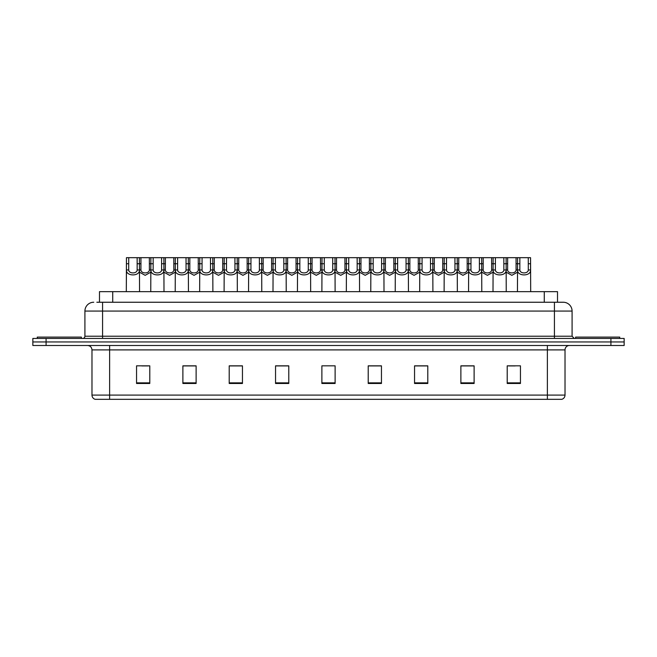 <?xml version="1.0" encoding="UTF-8"?>
<svg xmlns="http://www.w3.org/2000/svg" width="657" height="657" viewBox="0 0 657 657"><rect width="100%" height="100%" fill="white"/><g stroke="black" fill="none" stroke-linecap="round" stroke-linejoin="round"><path stroke-width="0.99" d="M99.486 302.245L99.486 291.651L557.514 291.651L557.514 302.245M565.02 395.087C564.897 397.206 563.837 398.61 561.842 399.325L547.371 399.325L547.371 395.087L565.02 395.087L565.02 349.902A4.41 4.41 0 0 1 569.43 345.492M547.371 399.325L95.158 399.325A4.41 4.41 0 0 1 91.98 395.087L91.98 349.902C91.717 347.225 90.247 345.754 87.57 345.492M624.15 345.492L624.15 341.96L32.85 341.96L32.85 345.492L46.089 345.492L46.089 341.96L32.85 341.96L32.85 338.429L46.089 338.429L46.089 341.96L624.15 341.96L624.15 345.492L46.089 345.492M520.451 383.483L520.451 365.834L507.212 365.834L507.212 383.483L520.451 383.483M474.116 383.483L474.116 365.834L460.877 365.834L460.877 383.483L474.116 383.483M427.789 383.483L427.789 365.834L414.551 365.834L414.551 383.483L427.789 383.483M381.454 383.483L381.454 365.834L368.216 365.834L368.216 383.483L381.454 383.483M149.788 383.483L149.788 365.834L136.549 365.834L136.549 383.483L149.788 383.483M196.123 383.483L196.123 365.834L182.884 365.834L182.884 383.483L196.123 383.483M242.449 383.483L242.449 365.834L229.211 365.834L229.211 383.483L242.449 383.483M288.784 383.483L288.784 365.834L275.546 365.834L275.546 383.483L288.784 383.483M335.119 383.483L335.119 365.834L321.881 365.834L321.881 383.483L335.119 383.483M422.977 365.924L417.367 365.924M471.866 365.924L466.265 365.924M508.534 365.924L515.154 365.924M288.522 365.924L282.921 365.924M276.301 365.924L288.784 365.924M239.633 365.924L234.023 365.924M190.735 365.924L185.134 365.924M141.846 365.924L148.466 365.924M368.216 365.924L380.699 365.924M374.079 365.924L368.478 365.924M325.19 365.834L331.81 365.834M242.449 365.924L229.211 365.924M196.123 365.924L182.884 365.924M427.789 365.924L414.551 365.924M474.116 365.924L460.877 365.924M97.039 302.245L563.254 302.245A8.828 8.828 0 0 1 572.083 311.073L572.083 336.22L574.284 338.429M96.834 302.245L102.574 302.245L102.574 311.073L84.917 311.073L84.917 336.22A2.209 2.209 0 0 1 82.716 338.429M93.746 302.245A8.828 8.828 0 0 0 84.917 311.073M624.15 338.429L624.15 341.96L624.15 338.429L46.089 338.429M572.083 311.073L554.426 311.073L554.426 302.245L563.254 302.245M137.157 269.97L137.141 257.675L126.448 257.675L126.308 291.651L126.431 269.97C125.906 276.54 139.957 276.54 139.424 269.97L137.157 269.97C137.001 273.887 128.854 273.887 128.698 269.97L126.431 269.97M128.723 257.675L128.698 269.97M137.141 257.675L139.415 257.675L139.547 291.651M139.547 268.376L139.424 269.97M140.943 263.728L140.927 269.97C141.074 273.887 149.229 273.887 149.385 269.97L149.361 257.675L140.943 257.675L140.943 263.728L137.141 263.728M150.757 272.228L145.156 275.324L139.547 272.228M149.361 257.675L150.888 257.675L150.757 291.651M139.415 257.675L140.943 257.675M81.386 338.429L81.386 337.107L37.26 337.107L37.26 338.429M153.163 257.675L153.147 269.97C153.303 273.887 161.45 273.887 161.606 269.97L161.589 257.675L150.888 257.675M161.589 257.675L163.864 257.675L163.995 291.651M163.995 268.376L163.872 269.97C164.406 276.54 150.346 276.54 150.88 269.97L150.757 268.376M177.612 257.675L177.595 269.97C177.751 273.887 185.898 273.887 186.054 269.97L186.03 257.675L175.337 257.675L175.205 291.651M186.03 257.675L188.304 257.675L188.444 291.651M188.444 268.376L188.321 269.97C188.846 276.54 174.795 276.54 175.32 269.97L175.205 268.376M202.06 257.675L202.044 269.97C202.192 273.887 210.347 273.887 210.495 269.97L210.478 257.675L199.785 257.675L199.646 291.651M210.478 257.675L212.753 257.675L212.884 291.651M212.884 268.376L212.769 269.97C213.295 276.54 199.243 276.54 199.769 269.97L199.646 268.376M226.509 257.675L226.484 269.97C226.64 273.887 234.787 273.887 234.943 269.97L234.927 257.675L224.226 257.675L224.094 291.651M234.927 257.675L237.202 257.675L237.333 291.651M237.333 268.376L237.21 269.97C237.744 276.54 223.692 276.54 224.218 269.97L224.094 268.376M165.392 263.728L165.367 269.97C165.523 273.887 173.678 273.887 173.826 269.97L173.809 257.675L165.392 257.675L165.392 263.728L161.589 263.728M175.205 272.228L169.596 275.324L163.995 272.228M173.809 257.675L175.337 257.675M163.864 257.675L165.392 257.675M189.832 263.728L189.816 269.97C189.972 273.887 198.118 273.887 198.274 269.97L198.258 257.675L189.832 257.675L189.832 263.728L186.03 263.728M199.646 272.228L194.045 275.324L188.444 272.228M198.258 257.675L199.785 257.675M188.304 257.675L189.832 257.675M214.281 263.728L214.264 269.97C214.42 273.887 222.567 273.887 222.723 269.97L222.698 257.675L214.281 257.675L214.281 263.728L210.478 263.728M224.094 272.228L218.494 275.324L212.884 272.228M222.698 257.675L224.226 257.675M212.753 257.675L214.281 257.675M619.74 338.429L619.74 337.107L575.614 337.107L575.614 338.429M250.949 257.675L250.933 269.97C251.089 273.887 259.236 273.887 259.392 269.97L259.367 257.675L248.675 257.675L248.543 291.651M259.367 257.675L261.65 257.675L261.782 291.651M261.782 268.376L261.658 269.97C262.184 276.54 248.132 276.54 248.666 269.97L248.543 268.376M275.398 257.675L275.382 269.97C275.529 273.887 283.684 273.887 283.832 269.97L283.816 257.675L273.123 257.675L272.992 291.651M283.816 257.675L286.091 257.675L286.23 291.651M286.23 268.376L286.107 269.97C286.633 276.54 272.581 276.54 273.107 269.97L272.992 268.376M299.847 257.675L299.822 269.97C299.978 273.887 308.125 273.887 308.281 269.97L308.264 257.675L297.572 257.675L297.432 291.651M308.264 257.675L310.539 257.675L310.671 291.651M310.671 268.376L310.547 269.97C311.081 276.54 297.03 276.54 297.555 269.97L297.432 268.376M238.729 263.728L238.713 269.97C238.861 273.887 247.016 273.887 247.163 269.97L247.147 257.675L238.729 257.675L238.729 263.728L234.927 263.728M248.543 272.228L242.934 275.324L237.333 272.228M247.147 257.675L248.675 257.675M237.202 257.675L238.729 257.675M263.178 263.728L263.153 269.97C263.309 273.887 271.456 273.887 271.612 269.97L271.596 257.675L263.178 257.675L263.178 263.728L259.367 263.728M272.992 272.228L267.383 275.324L261.782 272.228M271.596 257.675L273.123 257.675M261.65 257.675L263.178 257.675M287.618 263.728L287.602 269.97C287.758 273.887 295.905 273.887 296.061 269.97L296.036 257.675L287.618 257.675L287.618 263.728L283.816 263.728M297.432 272.228L291.831 275.324L286.23 272.228M296.036 257.675L297.572 257.675M286.091 257.675L287.618 257.675M324.287 257.675L324.271 269.97C324.427 273.887 332.573 273.887 332.729 269.97L332.713 257.675L322.012 257.675L321.881 291.651M332.713 257.675L334.988 257.675L335.119 291.651M335.119 268.376L334.996 269.97C335.53 276.54 321.47 276.54 322.004 269.97L321.881 268.376M348.736 257.675L348.719 269.97C348.875 273.887 357.022 273.887 357.178 269.97L357.153 257.675L346.461 257.675L346.329 291.651M357.153 257.675L359.428 257.675L359.568 291.651M359.568 268.376L359.445 269.97C359.97 276.54 345.919 276.54 346.453 269.97L346.329 268.376M373.184 257.675L373.168 269.97C373.316 273.887 381.471 273.887 381.618 269.97L381.602 257.675L370.909 257.675L370.77 291.651M381.602 257.675L383.877 257.675L384.008 291.651M384.008 268.376L383.893 269.97C384.419 276.54 370.367 276.54 370.893 269.97L370.77 268.376M397.633 257.675L397.608 269.97C397.764 273.887 405.911 273.887 406.067 269.97L406.051 257.675L395.35 257.675L395.218 291.651M406.051 257.675L408.326 257.675L408.457 291.651M408.457 268.376L408.334 269.97C408.868 276.54 394.816 276.54 395.342 269.97L395.218 268.376M422.073 257.675L422.057 269.97C422.213 273.887 430.36 273.887 430.516 269.97L430.491 257.675L419.798 257.675L419.667 291.651M430.491 257.675L432.774 257.675L432.906 291.651M432.906 268.376L432.782 269.97C433.308 276.54 419.256 276.54 419.79 269.97L419.667 268.376M312.067 263.728L312.05 269.97C312.198 273.887 320.353 273.887 320.509 269.97L320.485 257.675L312.067 257.675L312.067 263.728L308.264 263.728M321.881 272.228L316.28 275.324L310.671 272.228M320.485 257.675L322.012 257.675M310.539 257.675L312.067 257.675M336.515 263.728L336.491 269.97C336.647 273.887 344.802 273.887 344.95 269.97L344.933 257.675L336.515 257.675L336.515 263.728L332.713 263.728M346.329 272.228L340.72 275.324L335.119 272.228M344.933 257.675L346.461 257.675M334.988 257.675L336.515 257.675M360.964 263.728L360.939 269.97C361.095 273.887 369.242 273.887 369.398 269.97L369.382 257.675L360.964 257.675L360.964 263.728L357.153 263.728M370.77 272.228L365.169 275.324L359.568 272.228M369.382 257.675L370.909 257.675M359.428 257.675L360.964 257.675M385.404 263.728L385.388 269.97C385.544 273.887 393.691 273.887 393.847 269.97L393.822 257.675L385.404 257.675L385.404 263.728L381.602 263.728M395.218 272.228L389.617 275.324L384.008 272.228M393.822 257.675L395.35 257.675M383.877 257.675L385.404 257.675M409.853 263.728L409.837 269.97C409.984 273.887 418.139 273.887 418.287 269.97L418.271 257.675L409.853 257.675L409.853 263.728L406.051 263.728M419.667 272.228L414.066 275.324L408.457 272.228M418.271 257.675L419.798 257.675M408.326 257.675L409.853 257.675M446.522 257.675L446.505 269.97C446.653 273.887 454.808 273.887 454.956 269.97L454.94 257.675L444.247 257.675L444.116 291.651M454.94 257.675L457.215 257.675L457.354 291.651M457.354 268.376L457.231 269.97C457.757 276.54 443.705 276.54 444.231 269.97L444.116 268.376M470.97 257.675L470.946 269.97C471.102 273.887 479.249 273.887 479.405 269.97L479.388 257.675L468.696 257.675L468.556 291.651M479.388 257.675L481.663 257.675L481.795 291.651M481.795 268.376L481.68 269.97C482.205 276.54 468.154 276.54 468.679 269.97L468.556 268.376M495.411 257.675L495.394 269.97C495.55 273.887 503.697 273.887 503.853 269.97L503.837 257.675L493.136 257.675L493.005 291.651M503.837 257.675L506.112 257.675L506.243 291.651M506.243 268.376L506.12 269.97C506.654 276.54 492.594 276.54 493.128 269.97L493.005 268.376M519.859 257.675L519.843 269.97C519.999 273.887 528.146 273.887 528.302 269.97L528.277 257.675L517.585 257.675L517.453 291.651M528.277 257.675L530.552 257.675L530.692 291.651M528.277 263.728L530.552 263.728L530.569 269.97C531.094 276.54 517.043 276.54 517.576 269.97L517.453 268.376M434.302 263.728L434.277 269.97C434.433 273.887 442.58 273.887 442.736 269.97L442.719 257.675L434.302 257.675L434.302 263.728L430.491 263.728M444.116 272.228L438.506 275.324L432.906 272.228M442.719 257.675L444.247 257.675M432.774 257.675L434.302 257.675M458.742 263.728L458.726 269.97C458.882 273.887 467.028 273.887 467.184 269.97L467.168 257.675L458.742 257.675L458.742 263.728L454.94 263.728M468.556 272.228L462.955 275.324L457.354 272.228M467.168 257.675L468.696 257.675M457.215 257.675L458.742 257.675M483.191 263.728L483.174 269.97C483.322 273.887 491.477 273.887 491.633 269.97L491.608 257.675L483.191 257.675L483.191 263.728L479.388 263.728M493.005 272.228L487.404 275.324L481.795 272.228M491.608 257.675L493.136 257.675M481.663 257.675L483.191 257.675M507.639 263.728L507.615 269.97C507.771 273.887 515.926 273.887 516.073 269.97L516.057 257.675L507.639 257.675L507.639 263.728L503.837 263.728M517.453 272.228L511.844 275.324L506.243 272.228M516.057 257.675L517.585 257.675M506.112 257.675L507.639 257.675M112.725 302.245L112.725 291.651M544.275 302.245L544.275 291.651M547.371 345.492L547.371 349.902L91.98 349.902M565.02 349.902L547.371 349.902L547.371 395.087L109.629 395.087L109.629 399.325M91.98 395.087L109.629 395.087L109.629 345.492M610.911 345.492L610.911 338.429M335.119 382.867L321.881 382.867M288.784 382.867L275.546 382.867M242.449 382.867L229.211 382.867M196.123 382.867L182.884 382.867M149.788 382.867L136.549 382.867M381.454 382.867L368.216 382.867M427.789 382.867L414.551 382.867M474.116 382.867L460.877 382.867M520.451 382.867L507.212 382.867M102.574 338.429L102.574 336.22L572.083 336.22M84.917 336.22L102.574 336.22L102.574 311.073L554.426 311.073L554.426 338.429M128.723 263.728L126.448 263.728M149.361 263.728L153.163 263.728M149.385 269.97L150.757 269.97M139.547 269.97L140.927 269.97M163.872 269.97L161.606 269.97M153.147 269.97L150.88 269.97M188.321 269.97L186.054 269.97M177.595 269.97L175.32 269.97M177.612 263.728L173.809 263.728M212.769 269.97L210.495 269.97M202.044 269.97L199.769 269.97M202.06 263.728L198.258 263.728M237.21 269.97L234.943 269.97M226.484 269.97L224.218 269.97M226.509 263.728L222.698 263.728M173.826 269.97L175.205 269.97M163.995 269.97L165.367 269.97M198.274 269.97L199.646 269.97M188.444 269.97L189.816 269.97M222.723 269.97L224.094 269.97M212.884 269.97L214.264 269.97M261.658 269.97L259.392 269.97M250.933 269.97L248.666 269.97M250.949 263.728L247.147 263.728M286.107 269.97L283.832 269.97M275.382 269.97L273.107 269.97M275.398 263.728L271.596 263.728M310.547 269.97L308.281 269.97M299.822 269.97L297.555 269.97M299.847 263.728L296.036 263.728M247.163 269.97L248.543 269.97M237.333 269.97L238.713 269.97M271.612 269.97L272.992 269.97M261.782 269.97L263.153 269.97M296.061 269.97L297.432 269.97M286.23 269.97L287.602 269.97M334.996 269.97L332.729 269.97M324.271 269.97L322.004 269.97M324.287 263.728L320.485 263.728M359.445 269.97L357.178 269.97M348.719 269.97L346.453 269.97M348.736 263.728L344.933 263.728M383.893 269.97L381.618 269.97M373.168 269.97L370.893 269.97M373.184 263.728L369.382 263.728M408.334 269.97L406.067 269.97M397.608 269.97L395.342 269.97M397.633 263.728L393.822 263.728M432.782 269.97L430.516 269.97M422.057 269.97L419.79 269.97M422.073 263.728L418.271 263.728M320.509 269.97L321.881 269.97M310.671 269.97L312.05 269.97M344.95 269.97L346.329 269.97M335.119 269.97L336.491 269.97M369.398 269.97L370.77 269.97M359.568 269.97L360.939 269.97M393.847 269.97L395.218 269.97M384.008 269.97L385.388 269.97M418.287 269.97L419.667 269.97M408.457 269.97L409.837 269.97M457.231 269.97L454.956 269.97M446.505 269.97L444.231 269.97M446.522 263.728L442.719 263.728M481.68 269.97L479.405 269.97M470.946 269.97L468.679 269.97M470.97 263.728L467.168 263.728M506.12 269.97L503.853 269.97M495.394 269.97L493.128 269.97M495.411 263.728L491.608 263.728M530.569 269.97L528.302 269.97M519.843 269.97L517.576 269.97M519.859 263.728L516.057 263.728M442.736 269.97L444.116 269.97M432.906 269.97L434.277 269.97M467.184 269.97L468.556 269.97M457.354 269.97L458.726 269.97M491.633 269.97L493.005 269.97M481.795 269.97L483.174 269.97M516.073 269.97L517.453 269.97M506.243 269.97L507.615 269.97"/></g></svg>
